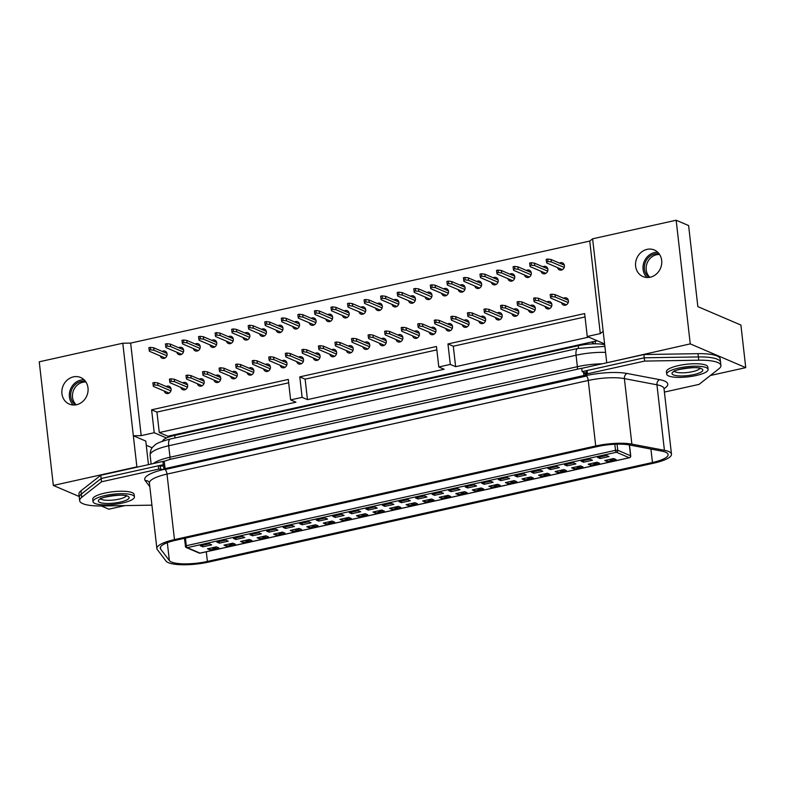 <?xml version="1.0" encoding="UTF-8"?>
<svg xmlns="http://www.w3.org/2000/svg" width="785" height="785" viewBox="0 0 785 785"><rect width="100%" height="100%" fill="white"/><g stroke="black" fill="none" stroke-linecap="round" stroke-linejoin="round"><path stroke-width="1.18" d="M664.404 392.078L699.072 384.375L718.874 368.822A34 8.341 173.5 0 0 720.915 365.486L720.542 362.209A34 8.341 173.5 0 0 717.411 359.245A34 8.341 173.5 0 0 698.375 356.93L644.259 357.803L582.127 371.619L584.972 372.836L585.345 376.113L583.922 375.505L165.066 468.596L164.693 465.319L163.27 464.71L101.137 478.516L81.336 494.079A34 8.341 173.5 0 0 79.295 497.415L78.922 494.138A34 8.341 173.5 0 1 80.963 490.802L100.765 475.249L162.897 461.433L163.27 464.71M720.915 365.486A34 8.341 173.5 0 0 717.784 362.523A34 8.341 173.5 0 0 698.748 360.207L698.375 356.93A34 8.341 173.5 0 1 717.411 359.245A34 8.341 173.5 0 1 720.542 362.209L720.169 358.931A34 8.341 173.5 0 0 717.039 355.968A34 8.341 173.5 0 0 698.002 353.662L643.886 354.535L581.754 368.342L582.127 371.619M698.002 353.662L698.375 356.93L644.259 357.803L643.886 354.535M163.309 461.609L164.232 461.256L162.897 461.433M149.817 486.671L145.215 480.616A34.854 8.547 -6.5 0 1 163.898 469.44L163.633 466.182L158.315 465.809L101.137 478.516L100.765 475.249M164.693 465.319L164.232 461.256L169.913 459.402L581.724 368.253M583.922 375.505L583.549 372.227M165.066 468.596L166.489 469.204L585.345 376.113M545.035 306.415A3.827 3.405 -66.8 0 0 551.835 305.493A3.827 3.405 -66.8 0 0 546.968 301.911M541.032 271.286A3.827 3.405 -66.8 0 0 547.832 270.364A3.827 3.405 -66.8 0 0 542.965 266.782M557.586 267.607A3.827 3.405 -66.8 0 0 564.386 266.684A3.827 3.405 -66.8 0 0 559.519 263.103M561.589 302.735A3.827 3.405 -66.8 0 0 568.389 301.813A3.827 3.405 -66.8 0 0 563.522 298.231M73.309 405.001A14.454 12.864 113.2 0 1 70.002 390.616A14.454 12.864 113.2 0 1 80.855 380.068A14.454 12.864 113.2 0 1 84.103 379.783M73.388 376.878A14.454 12.864 113.2 0 1 80.659 377.507A14.454 12.864 113.2 0 1 87.92 391.921A14.454 12.864 113.2 0 1 76.557 404.717A14.454 12.864 113.2 0 1 69.286 404.079A14.454 12.864 113.2 0 1 62.015 389.664A14.454 12.864 113.2 0 1 73.388 376.878M646.987 277.498A14.454 12.864 113.2 0 1 643.68 263.103A14.454 12.864 113.2 0 1 654.533 252.564A14.454 12.864 113.2 0 1 657.781 252.279M647.066 249.375A14.454 12.864 113.2 0 1 654.337 250.003A14.454 12.864 113.2 0 1 661.598 264.417A14.454 12.864 113.2 0 1 650.235 277.213A14.454 12.864 113.2 0 1 642.964 276.575A14.454 12.864 113.2 0 1 635.703 262.161A14.454 12.864 113.2 0 1 647.066 249.375M524.478 274.966A3.827 3.405 -66.8 0 0 531.278 274.043A3.827 3.405 -66.8 0 0 526.401 270.462M507.924 278.646A3.827 3.405 -66.8 0 0 514.724 277.723A3.827 3.405 -66.8 0 0 509.848 274.142M491.371 282.325A3.827 3.405 -66.8 0 0 498.171 281.403A3.827 3.405 -66.8 0 0 493.294 277.821M474.817 286.005A3.827 3.405 -66.8 0 0 481.607 285.083A3.827 3.405 -66.8 0 0 476.74 281.501M458.263 289.685A3.827 3.405 -66.8 0 0 465.054 288.762A3.827 3.405 -66.8 0 0 460.187 285.181M441.7 293.364A3.827 3.405 -66.8 0 0 448.5 292.442A3.827 3.405 -66.8 0 0 443.633 288.86M425.146 297.044A3.827 3.405 -66.8 0 0 431.946 296.122A3.827 3.405 -66.8 0 0 427.079 292.54M408.592 300.724A3.827 3.405 -66.8 0 0 415.393 299.801A3.827 3.405 -66.8 0 0 410.526 296.22M392.039 304.403A3.827 3.405 -66.8 0 0 398.839 303.481A3.827 3.405 -66.8 0 0 393.962 299.899M375.485 308.083A3.827 3.405 -66.8 0 0 382.285 307.151A3.827 3.405 -66.8 0 0 377.408 303.579M358.931 311.763A3.827 3.405 -66.8 0 0 365.722 310.831A3.827 3.405 -66.8 0 0 360.855 307.259M342.378 315.442A3.827 3.405 -66.8 0 0 349.168 314.51A3.827 3.405 -66.8 0 0 344.301 310.938M325.814 319.112A3.827 3.405 -66.8 0 0 332.614 318.19A3.827 3.405 -66.8 0 0 327.747 314.618M309.261 322.792A3.827 3.405 -66.8 0 0 316.061 321.87A3.827 3.405 -66.8 0 0 311.194 318.298M292.707 326.472A3.827 3.405 -66.8 0 0 299.507 325.549A3.827 3.405 -66.8 0 0 294.64 321.978M276.153 330.151A3.827 3.405 -66.8 0 0 282.953 329.229A3.827 3.405 -66.8 0 0 278.076 325.657M259.599 333.831A3.827 3.405 -66.8 0 0 266.4 332.909A3.827 3.405 -66.8 0 0 261.523 329.337M243.046 337.511A3.827 3.405 -66.8 0 0 249.846 336.588A3.827 3.405 -66.8 0 0 244.969 333.017M226.492 341.19A3.827 3.405 -66.8 0 0 233.282 340.268A3.827 3.405 -66.8 0 0 228.415 336.696M209.929 344.87A3.827 3.405 -66.8 0 0 216.729 343.948A3.827 3.405 -66.8 0 0 211.862 340.376M193.375 348.55A3.827 3.405 -66.8 0 0 200.175 347.627A3.827 3.405 -66.8 0 0 195.308 344.046M176.821 352.229A3.827 3.405 -66.8 0 0 183.621 351.307A3.827 3.405 -66.8 0 0 178.754 347.726M160.268 355.909A3.827 3.405 -66.8 0 0 167.068 354.987A3.827 3.405 -66.8 0 0 162.191 351.405M528.482 310.095A3.827 3.405 -66.8 0 0 535.282 309.172A3.827 3.405 -66.8 0 0 530.405 305.591M511.928 313.774A3.827 3.405 -66.8 0 0 518.728 312.852A3.827 3.405 -66.8 0 0 513.851 309.27M495.374 317.454A3.827 3.405 -66.8 0 0 502.164 316.532A3.827 3.405 -66.8 0 0 497.298 312.95M478.821 321.134A3.827 3.405 -66.8 0 0 485.611 320.211A3.827 3.405 -66.8 0 0 480.744 316.63M462.257 324.813A3.827 3.405 -66.8 0 0 469.057 323.891A3.827 3.405 -66.8 0 0 464.19 320.309M445.703 328.493A3.827 3.405 -66.8 0 0 452.503 327.571A3.827 3.405 -66.8 0 0 447.636 323.989M429.15 332.173A3.827 3.405 -66.8 0 0 435.95 331.25A3.827 3.405 -66.8 0 0 431.083 327.669M412.596 335.852A3.827 3.405 -66.8 0 0 419.396 334.93A3.827 3.405 -66.8 0 0 414.519 331.349M396.042 339.532A3.827 3.405 -66.8 0 0 402.842 338.61A3.827 3.405 -66.8 0 0 397.966 335.028M379.489 343.212A3.827 3.405 -66.8 0 0 386.289 342.289A3.827 3.405 -66.8 0 0 381.412 338.708M362.935 346.891A3.827 3.405 -66.8 0 0 369.725 345.959A3.827 3.405 -66.8 0 0 364.858 342.388M346.381 350.571A3.827 3.405 -66.8 0 0 353.171 349.639A3.827 3.405 -66.8 0 0 348.304 346.067M329.818 354.241A3.827 3.405 -66.8 0 0 336.618 353.319A3.827 3.405 -66.8 0 0 331.751 349.747M313.264 357.921A3.827 3.405 -66.8 0 0 320.064 356.998A3.827 3.405 -66.8 0 0 315.197 353.427M296.71 361.6A3.827 3.405 -66.8 0 0 303.51 360.678A3.827 3.405 -66.8 0 0 298.634 357.106M280.157 365.28A3.827 3.405 -66.8 0 0 286.957 364.358A3.827 3.405 -66.8 0 0 282.08 360.786M263.603 368.96A3.827 3.405 -66.8 0 0 270.403 368.037A3.827 3.405 -66.8 0 0 265.526 364.466M247.049 372.639A3.827 3.405 -66.8 0 0 253.84 371.717A3.827 3.405 -66.8 0 0 248.973 368.145M230.496 376.319A3.827 3.405 -66.8 0 0 237.286 375.397A3.827 3.405 -66.8 0 0 232.419 371.825M213.932 379.999A3.827 3.405 -66.8 0 0 220.732 379.076A3.827 3.405 -66.8 0 0 215.865 375.505M197.378 383.679A3.827 3.405 -66.8 0 0 204.179 382.756A3.827 3.405 -66.8 0 0 199.311 379.175M180.825 387.358A3.827 3.405 -66.8 0 0 187.625 386.436A3.827 3.405 -66.8 0 0 182.748 382.854M164.271 391.038A3.827 3.405 -66.8 0 0 171.071 390.116A3.827 3.405 -66.8 0 0 166.194 386.534M710.376 375.495L745.75 367.635L740.903 325.049L697.845 306.631L688.612 225.56L676.16 220.232L592.616 238.807L589.741 241.064L600.289 333.596L587.259 336.49L584.648 313.558L447.96 343.938L450.296 364.407L438.795 366.968L436.47 346.489L299.782 376.869L302.117 397.347L290.617 399.899L288.291 379.43L151.603 409.809L156.941 412.086L159.276 432.564L167.813 436.215L597.257 340.768M745.75 367.635L690.25 343.879L607.237 362.68M587.259 336.49L604.597 343.909M180.992 433.281L182.14 433.771M151.603 409.809L154.223 432.731L166.499 437.991M146.265 445.272L152.192 447.813M101.314 505.972L108.84 509.19L125.041 505.589M589.741 241.064L130.644 343.094L122.794 343.222L39.25 361.797L53.341 485.444L79.187 496.503M122.794 343.222L136.884 466.869L53.341 485.444M130.644 343.094L141.192 435.626L133.332 435.753L145.784 441.082L148.473 464.641M154.223 432.731L141.192 435.626M592.616 238.807L603.165 331.329L600.289 333.596M676.16 220.232L690.25 343.879M603.165 331.329L606.707 362.454M136.884 466.869L137.414 467.104M450.296 364.407L455.634 366.693L588.721 337.108M302.117 397.347L307.455 399.624L444.133 369.244L438.795 366.968M159.276 432.564L295.955 402.185L290.617 399.899M156.941 412.086L288.674 382.815M299.782 376.869L305.12 379.155L436.852 349.875M305.12 379.155L307.455 399.624M447.96 343.938L453.298 346.224L585.031 316.944M453.298 346.224L455.634 366.693M649.882 277.282A12.962 11.539 113.2 0 1 646.703 264.339A12.962 11.539 113.2 0 1 656.476 254.762A12.962 11.539 113.2 0 1 659.626 254.517M649.195 277.399A12.962 11.539 113.2 0 1 644.72 264.329A12.962 11.539 113.2 0 1 654.7 253.997A12.962 11.539 113.2 0 1 659.233 253.947M76.204 404.785A12.962 11.539 113.2 0 1 73.025 391.843A12.962 11.539 113.2 0 1 82.798 382.266A12.962 11.539 113.2 0 1 85.948 382.02M75.517 404.903A12.962 11.539 113.2 0 1 71.043 391.833A12.962 11.539 113.2 0 1 81.022 381.5A12.962 11.539 113.2 0 1 85.555 381.451M668.634 375.966A20.832 5.112 173.5 0 0 692.154 376.29A20.832 5.112 173.5 0 0 708.099 369.431A20.832 5.112 173.5 0 0 706.186 367.615A20.832 5.112 173.5 0 0 682.665 367.292A20.832 5.112 173.5 0 0 666.72 374.151A20.832 5.112 173.5 0 0 668.634 375.966M708.099 369.431L707.825 366.978A20.832 5.112 173.5 0 0 705.911 365.162A20.832 5.112 173.5 0 0 682.381 364.839A20.832 5.112 173.5 0 0 666.436 371.688L666.72 374.151M94.956 503.47A20.832 5.112 173.5 0 0 118.476 503.793A20.832 5.112 173.5 0 0 134.421 496.934A20.832 5.112 173.5 0 0 132.508 495.119A20.832 5.112 173.5 0 0 108.987 494.795A20.832 5.112 173.5 0 0 93.032 501.654A20.832 5.112 173.5 0 0 94.956 503.47M134.421 496.934L134.147 494.481A20.832 5.112 173.5 0 0 132.233 492.666A20.832 5.112 173.5 0 0 108.703 492.342A20.832 5.112 173.5 0 0 92.758 499.191L93.032 501.654M205.837 533.564L196.947 535.537M202.805 546.841L200.312 545.771L209.202 543.799L211.695 544.868L202.805 546.841L202.618 545.261M209.919 549.883L207.426 548.823L216.317 546.841L218.809 547.91L209.919 549.883L209.742 548.303M222.39 529.885L213.5 531.857M219.358 543.161L216.866 542.092L225.756 540.119L228.249 541.189L219.358 543.161L219.182 541.581M226.472 546.203L223.98 545.143L232.87 543.161L235.363 544.231L226.472 546.203L226.296 544.623M238.944 526.205L230.054 528.177M235.912 539.481L233.42 538.412L242.31 536.44L244.802 537.509L235.912 539.481L235.736 537.902M243.026 542.523L240.534 541.464L249.424 539.481L251.916 540.551L243.026 542.523L242.85 540.943M255.498 522.525L246.608 524.498M252.466 535.802L249.973 534.732L258.864 532.76L261.356 533.829L252.466 535.802L252.289 534.222M259.58 538.844L257.087 537.784L265.987 535.802L268.47 536.871L259.58 538.844L259.403 537.264M272.052 518.846L263.161 520.818M269.019 532.122L266.527 531.053L275.427 529.08L277.91 530.15L269.019 532.122L268.843 530.542M276.134 535.164L273.651 534.104L282.541 532.122L285.024 533.192L276.134 535.164L275.957 533.584M288.615 515.166L279.725 517.138M285.573 528.442L283.091 527.373L291.981 525.401L294.463 526.47L285.573 528.442L285.397 526.863M292.697 531.484L290.205 530.424L299.095 528.442L301.587 529.512L292.697 531.484L292.511 529.904M305.169 511.486L296.279 513.459M302.137 524.763L299.644 523.703L308.534 521.721L311.027 522.79L302.137 524.763L301.95 523.183M309.251 527.805L306.758 526.745L315.649 524.763L318.141 525.832L309.251 527.805L309.064 526.225M321.722 507.807L312.832 509.779M318.69 521.083L316.198 520.023L325.088 518.041L327.58 519.111L318.69 521.083L318.504 519.503M325.804 524.125L323.312 523.065L332.202 521.083L334.695 522.153L325.804 524.125L325.628 522.545M338.276 504.127L329.386 506.099M335.244 517.403L332.752 516.344L341.642 514.361L344.134 515.431L335.244 517.403L335.058 515.823M342.358 520.445L339.866 519.385L348.756 517.403L351.248 518.473L342.358 520.445L342.182 518.875M354.83 500.447L345.94 502.42M351.798 513.724L349.305 512.664L358.195 510.682L360.688 511.751L351.798 513.724L351.621 512.144M358.912 516.765L356.419 515.706L365.31 513.724L367.802 514.793L358.912 516.765L358.735 515.195M371.384 496.768L362.493 498.74M368.351 510.044L365.859 508.984L374.749 507.002L377.242 508.072L368.351 510.044L368.175 508.464M375.465 513.086L372.973 512.026L381.873 510.054L384.356 511.113L375.465 513.086L375.289 511.516M387.937 493.088L379.047 495.06M384.905 506.364L382.413 505.305L391.303 503.322L393.795 504.392L384.905 506.364L384.728 504.784M392.019 509.416L389.537 508.346L398.427 506.374L400.909 507.434L392.019 509.416L391.843 507.836M404.501 489.408L395.601 491.381M401.459 502.685L398.976 501.625L407.866 499.643L410.349 500.712L401.459 502.685L401.282 501.105M408.583 505.736L406.09 504.667L414.98 502.694L417.473 503.754L408.583 505.736L408.396 504.156M421.054 485.729L412.164 487.701M418.022 499.005L415.53 497.945L424.42 495.963L426.912 497.033L418.022 499.005L417.836 497.425M425.136 502.057L422.644 500.987L431.534 499.015L434.026 500.074L425.136 502.057L424.95 500.477M437.608 482.049L428.718 484.021M434.576 495.325L432.084 494.265L440.974 492.283L443.466 493.353L434.576 495.325L434.39 493.745M441.69 498.377L439.198 497.307L448.088 495.335L450.58 496.395L441.69 498.377L441.504 496.797M454.162 478.369L445.272 480.341M451.13 491.645L448.637 490.586L457.527 488.604L460.02 489.673L451.13 491.645L450.943 490.066M458.244 494.697L455.751 493.628L464.641 491.655L467.134 492.715L458.244 494.697L458.067 493.117M470.715 474.689L461.825 476.662M467.683 487.966L465.191 486.906L474.081 484.924L476.573 485.993L467.683 487.966L467.507 486.386M474.797 491.017L472.305 489.948L481.195 487.976L483.688 489.035L474.797 491.017L474.621 489.438M487.269 471.01L478.379 472.982M484.237 484.286L481.745 483.226L490.635 481.244L493.127 482.314L484.237 484.286L484.06 482.706M491.351 487.338L488.859 486.268L497.749 484.296L500.241 485.356L491.351 487.338L491.174 485.758M503.823 467.33L494.933 469.302M500.791 480.606L498.298 479.547L507.188 477.565L509.681 478.634L500.791 480.606L500.614 479.027M507.905 483.658L505.422 482.589L514.312 480.616L516.795 481.676L507.905 483.658L507.728 482.078M520.386 463.65L511.486 465.623M517.344 476.927L514.862 475.867L523.752 473.885L526.235 474.954L517.344 476.927L517.168 475.347M524.468 479.978L521.976 478.909L530.866 476.937L533.358 477.996L524.468 479.978L524.282 478.399M536.94 459.971L528.05 461.943M533.898 473.247L531.416 472.187L540.306 470.205L542.798 471.275L533.898 473.247L533.721 471.667M541.022 476.299L538.53 475.229L547.42 473.257L549.912 474.317L541.022 476.299L540.836 474.719M553.494 456.291L544.604 458.263M550.462 469.567L547.969 468.508L556.859 466.525L559.352 467.595L550.462 469.567L550.275 467.988M557.576 472.619L555.083 471.549L563.973 469.577L566.466 470.637L557.576 472.619L557.389 471.039M570.047 452.611L561.157 454.584M567.015 465.888L564.523 464.828L573.413 462.846L575.905 463.915L567.015 465.888L566.829 464.318M574.129 468.939L571.637 467.87L580.527 465.897L583.019 466.957L574.129 468.939L573.953 467.36M586.601 448.932L577.711 450.904M583.569 462.208L581.077 461.148L589.967 459.166L592.459 460.236L583.569 462.208L583.392 460.638M590.683 465.26L588.191 464.19L597.081 462.218L599.573 463.278L590.683 465.26L590.506 463.68M600.868 445.841L594.265 447.224M600.123 458.528L597.63 457.469L606.52 455.496L609.013 456.556L600.123 458.528L599.946 456.958M607.237 461.58L604.744 460.51L613.635 458.538L616.127 459.598L607.237 461.58L607.06 460M162.524 441.219A21.254 5.21 -6.5 0 1 174.731 435.42L578.26 345.734A21.254 5.21 -6.5 0 1 604.685 344.743M652.463 462.512A27.2 6.672 173.5 0 0 668.104 454.564A27.2 6.672 173.5 0 0 665.601 452.189A27.2 6.672 173.5 0 0 661.814 451.12L629.266 444.938A27.2 6.672 173.5 0 0 597.14 446.587L175.889 540.217A27.2 6.672 173.5 0 0 160.248 548.165A27.2 6.672 173.5 0 0 160.64 549.088L169.364 560.568A27.2 6.672 173.5 0 0 207.387 561.432L652.463 462.512L650.922 449.049M668.663 451.512A30.605 7.507 173.5 0 0 664.414 450.305L631.866 444.124A30.605 7.507 173.5 0 0 595.717 445.978L174.466 539.609A30.605 7.507 173.5 0 0 156.872 548.548A30.605 7.507 173.5 0 0 157.314 549.588L166.037 561.069A30.605 7.507 173.5 0 0 208.81 562.04L653.885 463.121A30.605 7.507 173.5 0 0 671.479 454.181A30.605 7.507 173.5 0 0 668.663 451.512M163.898 469.44L158.688 469.087L101.51 481.794L101.137 478.516L81.336 494.079A34 8.341 173.5 0 0 79.295 497.415L79.668 500.683A34 8.341 173.5 0 0 101.834 505.962L151.927 505.157M698.748 360.207L644.632 361.08L644.259 357.803L587.092 370.52L586.11 371.011L586.483 374.268M164.006 469.459L585.953 376.172L586.886 375.426A34.854 8.547 -6.5 0 1 627.176 373.493L659.724 379.675A34.854 8.547 -6.5 0 1 664.571 381.059A34.854 8.547 -6.5 0 1 664.012 388.644M644.632 361.08L587.465 373.788L586.483 374.288L586.886 375.426M663.816 388.016L664.022 388.673A30.605 7.507 173.5 0 0 661.206 386.004A30.605 7.507 173.5 0 0 656.947 384.797L624.399 378.615A30.605 7.507 173.5 0 0 588.259 380.47A4.249 1.629 -102.5 0 0 586.503 375.966L586.905 375.465M584.982 372.934L586.12 372.63M163.633 466.182L164.87 466.251M101.51 481.794L81.709 497.347A34 8.341 173.5 0 0 79.668 500.683M586.483 374.288L586.11 371.011M613.448 458.577A1.276 1.138 113.2 0 1 612.663 459.147L610.436 459.637A1.276 1.138 113.2 0 1 609.798 459.588L609.494 459.46M604.332 343.801L604.44 344.674M564.199 267.44L551.306 261.925L547.989 261.503L547.714 259.05L546.174 259.384L546.703 262.946L562.403 269.667M547.714 259.05L551.021 259.472L564.327 265.163M547.989 261.503L546.458 261.847M603.4 344.448L603.272 343.339M595.167 341.23L595.472 343.83M551.306 261.925L551.021 259.472M568.203 302.568L555.299 297.054L551.992 296.632L551.708 294.179L550.177 294.512L550.707 298.074L566.407 304.796M551.708 294.179L555.024 294.601L568.33 300.292M551.992 296.632L550.462 296.975M593.254 343.869L591.841 341.966M582.391 344.065L582.038 344.998M592.469 341.828L593.97 343.85M555.299 297.054L555.024 294.601M551.649 306.248L538.745 300.733L535.439 300.312L535.154 297.858L533.623 298.192L534.153 301.754L549.853 308.476M535.154 297.858L538.471 298.28L551.777 303.972M535.439 300.312L533.908 300.655M575.768 346.293L575.287 345.645M565.838 347.745L565.534 348.56M575.915 345.508L576.386 346.146M538.745 300.733L538.471 298.28M535.095 309.928L522.192 304.413L518.885 303.991L518.6 301.538L517.07 301.872L517.6 305.434L533.29 312.155M518.6 301.538L521.917 301.95L535.223 307.651M518.885 303.991L517.344 304.335M559.214 349.973L558.734 349.325M549.284 351.425L548.98 352.239M559.362 349.188L559.833 349.825M522.192 304.413L521.917 301.95M518.532 313.608L505.638 308.093L502.331 307.671L502.047 305.218L500.516 305.551L501.036 309.113L516.736 315.835M502.047 305.218L505.363 305.63L518.669 311.331M502.331 307.671L500.791 308.014M542.651 353.652L542.18 353.005M532.73 355.105L532.416 355.919M542.808 352.867L543.279 353.505M505.638 308.093L505.363 305.63M501.978 317.287L489.084 311.773L485.768 311.351L485.493 308.897L483.962 309.231L484.482 312.793L500.182 319.515M485.493 308.897L488.8 309.31L502.115 315.011M485.768 311.351L484.237 311.694M526.097 357.332L525.626 356.684M516.177 358.784L515.863 359.599M526.244 356.547L526.725 357.185M489.084 311.773L488.8 309.31M485.424 320.967L472.531 315.452L469.214 315.03L468.939 312.577L467.409 312.911L467.929 316.473L483.629 323.194M468.939 312.577L472.246 312.989L485.552 318.69M469.214 315.03L467.683 315.374M509.543 361.012L509.072 360.364M499.623 362.464L499.309 363.278M509.691 360.227L510.171 360.864M472.531 315.452L472.246 312.989M468.871 324.647L455.977 319.132L452.66 318.71L452.386 316.257L450.845 316.59L451.375 320.152L467.075 326.874M452.386 316.257L455.692 316.669L468.998 322.37M452.66 318.71L451.13 319.053M492.99 364.682L492.519 364.044M483.069 366.144L482.755 366.958M493.137 363.906L493.618 364.544M455.977 319.132L455.692 316.669M596.894 462.257A1.276 1.138 113.2 0 1 596.1 462.826L593.882 463.317A1.276 1.138 113.2 0 1 593.244 463.268L592.94 463.14M547.645 271.119L534.742 265.605L531.435 265.183L531.151 262.73L529.62 263.063L530.15 266.625L545.85 273.347M531.151 262.73L534.467 263.152L547.773 268.843M531.435 265.183L529.904 265.526M578.614 344.909L578.702 345.635M534.742 265.605L534.467 263.152M580.341 465.937A1.276 1.138 113.2 0 1 579.546 466.506L577.328 466.996A1.276 1.138 113.2 0 1 576.681 466.947L576.386 466.82M531.092 274.799L518.188 269.284L514.881 268.863L514.597 266.409L513.066 266.743L513.596 270.305L529.296 277.026M514.597 266.409L517.914 266.822L531.219 272.523M514.881 268.863L513.351 269.206M562.06 348.589L562.148 349.315M518.188 269.284L517.914 266.822M563.787 469.616A1.276 1.138 113.2 0 1 562.992 470.186L560.775 470.676A1.276 1.138 113.2 0 1 560.127 470.627L559.833 470.5M514.538 278.479L501.635 272.964L498.328 272.542L498.043 270.089L496.512 270.423L497.042 273.985L512.733 280.706M498.043 270.089L501.36 270.501L514.666 276.202M498.328 272.542L496.787 272.886M545.506 352.269L545.585 352.995M501.635 272.964L501.36 270.501M547.233 473.296A1.276 1.138 113.2 0 1 546.438 473.865L544.221 474.356A1.276 1.138 113.2 0 1 543.573 474.307L543.279 474.179M497.975 282.158L485.081 276.644L481.774 276.222L481.49 273.769L479.959 274.102L480.479 277.664L496.179 284.386M481.49 273.769L484.806 274.181L498.112 279.882M481.774 276.222L480.234 276.565M528.953 355.948L529.031 356.675M485.081 276.644L484.806 274.181M530.68 476.976A1.276 1.138 113.2 0 1 529.885 477.545L527.657 478.036A1.276 1.138 113.2 0 1 527.02 477.986L526.715 477.859M481.421 285.838L468.527 280.323L465.211 279.902L464.936 277.448L463.405 277.782L463.925 281.344L479.625 288.066M464.936 277.448L468.243 277.861L481.548 283.562M465.211 279.902L463.68 280.245M512.399 359.628L512.477 360.354M468.527 280.323L468.243 277.861M514.116 480.655A1.276 1.138 113.2 0 1 513.331 481.225L511.104 481.715A1.276 1.138 113.2 0 1 510.466 481.666L510.162 481.539M464.867 289.518L451.974 284.003L448.657 283.581L448.382 281.128L446.851 281.462L447.371 285.024L463.072 291.735M448.382 281.128L451.689 281.54L464.995 287.241M448.657 283.581L447.126 283.925M495.845 363.308L495.924 364.034M451.974 284.003L451.689 281.54M452.317 328.326L439.423 322.812L436.107 322.39L435.822 319.937L434.291 320.27L434.821 323.832L450.521 330.544M435.822 319.937L439.139 320.349L452.445 326.05M436.107 322.39L434.576 322.733M476.436 368.361L475.955 367.723M466.506 369.823L466.202 370.638M476.583 367.586L477.064 368.224M439.423 322.812L439.139 320.349M435.763 332.006L422.86 326.491L419.553 326.069L419.268 323.616L417.738 323.95L418.268 327.512L433.968 334.224M419.268 323.616L422.585 324.028L435.891 329.729M419.553 326.069L418.022 326.413M459.882 372.041L459.402 371.403M449.952 373.503L449.648 374.317M460.03 371.266L460.501 371.904M422.86 326.491L422.585 324.028M419.21 335.686L406.306 330.171L402.999 329.749L402.715 327.286L401.184 327.63L401.714 331.191L417.404 337.903M402.715 327.286L406.031 327.708L419.337 333.409M402.999 329.749L401.469 330.092M443.329 375.721L442.848 375.083M433.399 377.183L433.094 377.997M443.476 374.945L443.947 375.583M406.306 330.171L406.031 327.708M402.646 339.365L389.752 333.851L386.446 333.429L386.161 330.966L384.63 331.309L385.15 334.871L400.85 341.583M386.161 330.966L389.478 331.388L402.784 337.089M386.446 333.429L384.905 333.772M426.765 379.4L426.294 378.762M416.845 380.862L416.531 381.677M426.922 378.625L427.393 379.263M389.752 333.851L389.478 331.388M386.092 343.045L373.199 337.53L369.882 337.108L369.607 334.646L368.077 334.989L368.597 338.551L384.297 345.263M369.607 334.646L372.914 335.067L386.23 340.768M369.882 337.108L368.351 337.452M410.212 383.08L409.741 382.442M400.291 384.542L399.977 385.356M410.359 382.305L410.84 382.943M373.199 337.53L372.914 335.067M369.539 346.725L356.645 341.21L353.328 340.788L353.054 338.325L351.523 338.669L352.043 342.231L367.743 348.942M353.054 338.325L356.361 338.747L369.666 344.448M353.328 340.788L351.798 341.122M393.658 386.76L393.187 386.122M383.737 388.222L383.423 389.036M393.805 385.984L394.286 386.622M356.645 341.21L356.361 338.747M352.985 350.404L340.091 344.89L336.775 344.468L336.5 342.005L334.959 342.348L335.489 345.91L351.189 352.622M336.5 342.005L339.807 342.427L353.113 348.128M336.775 344.468L335.244 344.801M377.104 390.439L376.633 389.802M367.184 391.901L366.87 392.716M377.251 389.664L377.732 390.302M340.091 344.89L339.807 342.427M336.431 354.084L323.538 348.569L320.221 348.147L319.946 345.685L318.406 346.028L318.936 349.59L334.636 356.302M319.946 345.685L323.253 346.106L336.559 351.808M320.221 348.147L318.69 348.481M360.55 394.119L360.07 393.481M350.63 395.581L350.316 396.396M360.698 393.344L361.178 393.982M323.538 348.569L323.253 346.106M319.878 357.764L306.974 352.249L303.667 351.827L303.383 349.364L301.852 349.708L302.382 353.27L318.082 359.981M303.383 349.364L306.7 349.786L320.005 355.477M303.667 351.827L302.137 352.161M343.997 397.799L343.516 397.161M334.067 399.261L333.762 400.075M344.144 397.024L344.615 397.661M306.974 352.249L306.7 349.786M303.324 361.443L290.421 355.929L287.114 355.507L286.829 353.044L285.298 353.387L285.828 356.949L301.518 363.661M286.829 353.044L290.146 353.466L303.452 359.157M287.114 355.507L285.583 355.84M327.443 401.478L326.962 400.841M317.513 402.94L317.209 403.755M327.59 400.703L328.061 401.341M290.421 355.929L290.146 353.466M286.77 365.123L273.867 359.608L270.56 359.187L270.275 356.724L268.745 357.067L269.265 360.629L284.965 367.341M270.275 356.724L273.592 357.146L286.898 362.837M270.56 359.187L269.019 359.52M310.88 405.158L310.409 404.52M300.959 406.62L300.645 407.435M311.037 404.383L311.508 405.021M273.867 359.608L273.592 357.146M270.207 368.803L257.313 363.288L253.997 362.866L253.722 360.403L252.191 360.747L252.711 364.309L268.411 371.02M253.722 360.403L257.029 360.825L270.344 366.516M253.997 362.866L252.466 363.2M294.326 408.838L293.855 408.2M284.405 410.3L284.091 411.114M294.483 408.063L294.954 408.7M257.313 363.288L257.029 360.825M253.653 372.483L240.76 366.958L237.443 366.546L237.168 364.083L235.637 364.426L236.157 367.988L251.857 374.7M237.168 364.083L240.475 364.505L253.781 370.196M237.443 366.546L235.912 366.88M277.772 412.517L277.301 411.88M267.852 413.98L267.538 414.794M277.919 411.742L278.4 412.38M240.76 366.958L240.475 364.505M237.099 376.162L224.206 370.638L220.889 370.226L220.614 367.763L219.074 368.106L219.604 371.668L235.304 378.38M220.614 367.763L223.921 368.185L237.227 373.876M220.889 370.226L219.358 370.559M261.219 416.197L260.748 415.559M251.298 417.659L250.984 418.474M261.366 415.422L261.847 416.06M224.206 370.638L223.921 368.185M220.546 379.842L207.652 374.317L204.335 373.905L204.061 371.442L202.52 371.786L203.05 375.348L218.75 382.06M204.061 371.442L207.368 371.864L220.673 377.556M204.335 373.905L202.805 374.239M244.665 419.877L244.184 419.239M234.744 421.339L234.43 422.153M244.812 419.102L245.293 419.739M207.652 374.317L207.368 371.864M203.992 383.522L191.089 377.997L187.782 377.585L187.497 375.122L185.966 375.465L186.496 379.027L202.196 385.739M187.497 375.122L190.814 375.544L204.12 381.235M187.782 377.585L186.251 377.919M228.111 423.557L227.63 422.919M218.181 425.019L217.877 425.833M228.258 422.781L228.729 423.419M191.089 377.997L190.814 375.544M187.438 387.201L174.535 381.677L171.228 381.265L170.944 378.802L169.413 379.145L169.943 382.707L185.643 389.419M170.944 378.802L174.26 379.224L187.566 384.915M171.228 381.265L169.697 381.598M211.557 427.236L211.077 426.598M201.627 428.698L201.323 429.513M211.705 426.461L212.176 427.099M174.535 381.677L174.26 379.224M170.885 390.881L157.981 385.356L154.674 384.944L154.39 382.481L152.859 382.825L153.379 386.387L169.079 393.099M154.39 382.481L157.707 382.903L171.012 388.595M154.674 384.944L153.134 385.278M195.004 430.916L194.523 430.278M185.074 432.378L184.769 433.192M195.151 430.141L195.622 430.779M157.981 385.356L157.707 382.903M497.562 484.335A1.276 1.138 113.2 0 1 496.777 484.904L494.55 485.395A1.276 1.138 113.2 0 1 493.912 485.346L493.608 485.218M448.313 293.197L435.42 287.683L432.103 287.261L431.828 284.808L430.288 285.141L430.818 288.703L446.518 295.415M431.828 284.808L435.135 285.22L448.441 290.921M432.103 287.261L430.572 287.604M479.282 366.988L479.37 367.714M435.42 287.683L435.135 285.22M481.009 488.015A1.276 1.138 113.2 0 1 480.224 488.584L477.996 489.075A1.276 1.138 113.2 0 1 477.358 489.026L477.054 488.888M431.76 296.877L418.856 291.363L415.55 290.941L415.265 288.488L413.734 288.821L414.264 292.383L429.964 299.095M415.265 288.488L418.582 288.9L431.887 294.601M415.55 290.941L414.019 291.284M462.728 370.667L462.816 371.393M418.856 291.363L418.582 288.9M464.455 491.695A1.276 1.138 113.2 0 1 463.66 492.264L461.443 492.754A1.276 1.138 113.2 0 1 460.795 492.705L460.501 492.568M415.206 300.557L402.303 295.042L398.996 294.62L398.711 292.157L397.181 292.501L397.71 296.063L413.41 302.774M398.711 292.157L402.028 292.579L415.334 298.28M398.996 294.62L397.465 294.964M446.174 374.347L446.263 375.073M402.303 295.042L402.028 292.579M447.901 495.374A1.276 1.138 113.2 0 1 447.107 495.943L444.889 496.434A1.276 1.138 113.2 0 1 444.241 496.385L443.947 496.248M398.652 304.237L385.749 298.722L382.442 298.3L382.158 295.837L380.627 296.18L381.157 299.742L396.847 306.454M382.158 295.837L385.474 296.259L398.78 301.96M382.442 298.3L380.902 298.643M429.621 378.027L429.699 378.753M385.749 298.722L385.474 296.259M431.348 499.054A1.276 1.138 113.2 0 1 430.553 499.623L428.335 500.114A1.276 1.138 113.2 0 1 427.688 500.065L427.393 499.927M382.089 307.916L369.195 302.402L365.888 301.98L365.604 299.517L364.073 299.86L364.593 303.422L380.293 310.134M365.604 299.517L368.921 299.939L382.226 305.64M365.888 301.98L364.348 302.323M413.067 381.706L413.146 382.432M369.195 302.402L368.921 299.939M414.794 502.734A1.276 1.138 113.2 0 1 413.999 503.303L411.772 503.793A1.276 1.138 113.2 0 1 411.134 503.734L410.83 503.607M365.535 311.596L352.642 306.081L349.325 305.659L349.05 303.196L347.519 303.54L348.04 307.102L363.74 313.814M349.05 303.196L352.357 303.618L365.663 309.319M349.325 305.659L347.794 305.993M396.513 385.386L396.592 386.112M352.642 306.081L352.357 303.618M398.23 506.413A1.276 1.138 113.2 0 1 397.445 506.982L395.218 507.473A1.276 1.138 113.2 0 1 394.58 507.414L394.276 507.287M348.982 315.276L336.088 309.761L332.771 309.339L332.497 306.876L330.966 307.22L331.486 310.781L347.186 317.493M332.497 306.876L335.803 307.298L349.109 312.999M332.771 309.339L331.241 309.673M379.96 389.066L380.038 389.792M336.088 309.761L335.803 307.298M381.677 510.093A1.276 1.138 113.2 0 1 380.892 510.662L378.664 511.153A1.276 1.138 113.2 0 1 378.027 511.094L377.722 510.966M332.428 318.955L319.534 313.441L316.218 313.019L315.943 310.556L314.402 310.899L314.932 314.461L330.632 321.173M315.943 310.556L319.25 310.978L332.555 316.669M316.218 313.019L314.687 313.352M363.396 392.745L363.484 393.471M319.534 313.441L319.25 310.978M365.123 513.773A1.276 1.138 113.2 0 1 364.338 514.342L362.111 514.832A1.276 1.138 113.2 0 1 361.473 514.774L361.169 514.646M315.874 322.635L302.981 317.12L299.664 316.698L299.379 314.236L297.849 314.579L298.378 318.141L314.078 324.853M299.379 314.236L302.696 314.657L316.002 320.349M299.664 316.698L298.133 317.032M346.842 396.425L346.931 397.151M302.981 317.12L302.696 314.657M348.569 517.452A1.276 1.138 113.2 0 1 347.775 518.021L345.557 518.512A1.276 1.138 113.2 0 1 344.909 518.453L344.615 518.326M299.32 326.315L286.417 320.8L283.11 320.378L282.826 317.915L281.295 318.259L281.825 321.821L297.525 328.532M282.826 317.915L286.142 318.337L299.448 324.028M283.11 320.378L281.579 320.712M330.289 400.105L330.377 400.831M286.417 320.8L286.142 318.337M332.016 521.132A1.276 1.138 113.2 0 1 331.221 521.701L329.003 522.192A1.276 1.138 113.2 0 1 328.356 522.133L328.061 522.005M282.767 329.994L269.863 324.48L266.557 324.058L266.272 321.595L264.741 321.938L265.271 325.5L280.961 332.212M266.272 321.595L269.589 322.017L282.894 327.708M266.557 324.058L265.026 324.391M313.735 403.784L313.814 404.51M269.863 324.48L269.589 322.017M315.462 524.812A1.276 1.138 113.2 0 1 314.667 525.381L312.45 525.871A1.276 1.138 113.2 0 1 311.802 525.813L311.508 525.685M266.203 333.674L253.31 328.159L250.003 327.738L249.718 325.275L248.188 325.618L248.708 329.18L264.408 335.892M249.718 325.275L253.035 325.697L266.341 331.388M250.003 327.738L248.462 328.071M297.181 407.464L297.26 408.19M253.31 328.159L253.035 325.697M298.908 528.491A1.276 1.138 113.2 0 1 298.114 529.061L295.886 529.551A1.276 1.138 113.2 0 1 295.248 529.492L294.954 529.365M249.65 337.354L236.756 331.829L233.439 331.417L233.165 328.954L231.634 329.298L232.154 332.86L247.854 339.571M233.165 328.954L236.471 329.376L249.787 335.067M233.439 331.417L231.909 331.751M280.628 411.144L280.706 411.87M236.756 331.829L236.471 329.376M282.345 532.171A1.276 1.138 113.2 0 1 281.56 532.74L279.332 533.231A1.276 1.138 113.2 0 1 278.695 533.172L278.39 533.044M233.096 341.033L220.202 335.509L216.886 335.097L216.611 332.634L215.08 332.977L215.6 336.539L231.3 343.251M216.611 332.634L219.918 333.056L233.224 338.747M216.886 335.097L215.355 335.43M264.074 414.823L264.152 415.55M220.202 335.509L219.918 333.056M265.791 535.851A1.276 1.138 113.2 0 1 265.006 536.42L262.779 536.911A1.276 1.138 113.2 0 1 262.141 536.852L261.837 536.724M216.542 344.713L203.649 339.189L200.332 338.777L200.057 336.314L198.517 336.657L199.047 340.219L214.747 346.931M200.057 336.314L203.364 336.736L216.67 342.427M200.332 338.777L198.801 339.11M247.511 418.503L247.599 419.229M203.649 339.189L203.364 336.736M249.237 539.53A1.276 1.138 113.2 0 1 248.452 540.1L246.225 540.59A1.276 1.138 113.2 0 1 245.587 540.531L245.283 540.404M199.989 348.393L187.095 342.868L183.778 342.456L183.504 339.993L181.963 340.337L182.493 343.899L198.193 350.61M183.504 339.993L186.81 340.415L200.116 346.106M183.778 342.456L182.248 342.79M230.957 422.183L231.045 422.909M187.095 342.868L186.81 340.415M232.684 543.21A1.276 1.138 113.2 0 1 231.889 543.779L229.671 544.27A1.276 1.138 113.2 0 1 229.034 544.211L228.729 544.083M183.435 352.072L170.531 346.548L167.225 346.136L166.94 343.673L165.409 344.016L165.939 347.578L181.639 354.29M166.94 343.673L170.257 344.095L183.562 349.786M167.225 346.136L165.694 346.47M214.403 425.862L214.491 426.589M170.531 346.548L170.257 344.095M216.13 546.89A1.276 1.138 113.2 0 1 215.335 547.459L213.118 547.95A1.276 1.138 113.2 0 1 212.47 547.891L212.176 547.763M166.881 355.752L153.978 350.228L150.671 349.816L150.386 347.353L148.856 347.696L149.386 351.258L165.076 357.97M150.386 347.353L153.703 347.775L167.009 353.466M150.671 349.816L149.14 350.149M197.849 429.542L197.928 430.268M153.978 350.228L153.703 347.775M81.709 497.347L80.963 490.802M153.291 463.572A32.303 7.928 -6.5 0 1 170.002 457.233L577.367 366.693A32.303 7.928 -6.5 0 1 602.144 363.808M605.559 352.396A32.303 7.928 173.5 0 0 576.062 355.232L168.696 445.772L170.002 457.233A3.827 1.462 -102.5 0 1 169.913 459.402M577.279 368.862A3.827 1.462 -102.5 0 0 577.367 366.693L576.062 355.232A8.498 3.258 77.5 0 1 577.77 348.452L170.414 438.992A8.498 3.258 -102.5 0 0 168.696 445.772A32.303 7.928 173.5 0 0 150.121 455.212L151.132 464.053M701.397 368.685A15.514 3.807 -6.5 0 1 693.901 374.573A15.514 3.807 -6.5 0 1 673.422 374.896A15.514 3.807 -6.5 0 1 680.919 369.009A15.514 3.807 -6.5 0 1 701.397 368.685M674.531 371.354A12.962 3.179 173.5 0 0 675.443 371.933A12.962 3.179 173.5 0 0 688.916 372.316A12.962 3.179 173.5 0 0 699.857 368.469M127.719 496.189A15.514 3.807 -6.5 0 1 120.223 502.076A15.514 3.807 -6.5 0 1 99.744 502.4A15.514 3.807 -6.5 0 1 107.241 496.512A15.514 3.807 -6.5 0 1 127.719 496.189M100.853 498.858A12.962 3.179 173.5 0 0 101.765 499.437A12.962 3.179 173.5 0 0 115.238 499.819A12.962 3.179 173.5 0 0 126.179 495.973M617.069 444.173L617.766 450.276L630.571 455.751L629.344 444.948M185.446 538.088L186.32 545.703L615.518 450.305L614.832 444.261M616.421 452.248L187.213 547.645L200.018 553.121L629.227 457.733L616.421 452.248A1.698 1.511 -66.8 0 0 617.766 450.276L615.518 450.305A1.698 0.648 -102.5 0 0 616.421 452.248M174.731 435.42L175.016 437.971M578.26 345.734L578.555 348.285M630.728 455.899L630.571 455.751A1.698 1.511 -66.8 0 1 629.227 457.733A1.698 0.648 -102.5 0 0 629.413 457.753A1.698 1.698 0 0 0 630.728 455.899L629.482 444.977M629.619 457.586A1.698 0.648 -102.5 0 1 629.413 457.753L200.204 553.15A1.698 0.648 -102.5 0 1 200.018 553.121A1.698 1.511 -66.8 0 1 199.164 553.052A1.698 1.698 0 0 0 200.204 553.15A1.698 0.648 -102.5 0 0 200.361 553.052M187.213 547.645A1.698 0.648 -102.5 0 1 186.32 545.703L185.338 546.203A1.698 1.698 0 0 0 186.359 547.567A1.698 1.511 -66.8 0 0 187.213 547.645M184.436 538.314L185.495 546.35A1.698 1.511 -66.8 0 0 186.359 547.567L199.164 553.052M664.414 450.305L656.947 384.797A4.249 3.238 -79.2 0 1 659.724 379.675M585.953 376.172L585.571 372.806M165.929 469.518L165.861 468.939M160.591 468.969L160.219 465.691M587.465 373.788L587.092 370.52M158.688 469.087L158.315 465.809M631.866 444.124L624.399 378.615A4.249 3.238 -79.2 0 1 627.176 373.493M595.717 445.978L588.259 380.47L167.009 474.101A30.605 7.507 173.5 0 0 149.405 483.04L149.071 482.137A4.249 4.082 -37.2 0 0 145.215 480.616M174.466 539.609L167.009 474.101A4.249 1.629 -102.5 0 0 165.252 469.597M207.387 561.432L206.288 551.796M169.364 560.568L167.333 542.69M160.64 549.088L160.425 547.174M609.827 459.382L610.436 459.637M612.055 458.891L612.663 459.147M593.274 463.062L593.882 463.317M595.501 462.571L596.1 462.826M576.72 466.741L577.328 466.996M578.947 466.251L579.546 466.506M560.166 470.421L560.775 470.676M562.394 469.93L562.992 470.186M543.612 474.101L544.221 474.356M545.83 473.61L546.438 473.865M527.059 477.78L527.657 478.036M529.276 477.29L529.885 477.545M510.505 481.46L511.104 481.715M512.723 480.969L513.331 481.225M493.942 485.14L494.55 485.395M496.169 484.649L496.777 484.904M477.388 488.82L477.996 489.075M479.615 488.329L480.224 488.584M460.834 492.499L461.443 492.754M463.062 492.009L463.66 492.264M444.281 496.179L444.889 496.434M446.508 495.678L447.107 495.943M427.727 499.859L428.335 500.114M429.945 499.358L430.553 499.623M411.173 503.538L411.772 503.793M413.391 503.038L413.999 503.303M394.62 507.218L395.218 507.473M396.837 506.717L397.445 506.982M378.056 510.898L378.664 511.153M380.283 510.397L380.892 510.662M361.502 514.577L362.111 514.832M363.73 514.077L364.338 514.342M344.949 518.257L345.557 518.512M347.176 517.757L347.775 518.021M328.395 521.937L329.003 522.192M330.622 521.436L331.221 521.701M311.841 525.616L312.45 525.871M314.059 525.116L314.667 525.381M295.288 529.296L295.886 529.551M297.505 528.796L298.114 529.061M278.734 532.976L279.332 533.231M280.951 532.475L281.56 532.74M262.18 536.655L262.779 536.911M264.398 536.155L265.006 536.42M245.617 540.335L246.225 540.59M247.844 539.835L248.452 540.1M229.063 544.015L229.671 544.27M231.29 543.514L231.889 543.779M212.509 547.694L213.118 547.95M214.737 547.194L215.335 547.459M170.414 438.992C161.396 441.376 156.195 443.437 154.812 445.173C153.281 446.724 150.288 447.901 150.121 455.212M577.77 348.452L604.872 346.362M674.246 370.805L674.05 371.727C672.186 369.912 698.571 365.83 700.112 368.567L700.014 367.871M100.568 498.308L100.372 499.231C98.508 497.415 124.893 493.333 126.434 496.071L126.336 495.374M671.479 454.181L664.022 388.673M156.872 548.548L149.405 483.04"/></g></svg>
